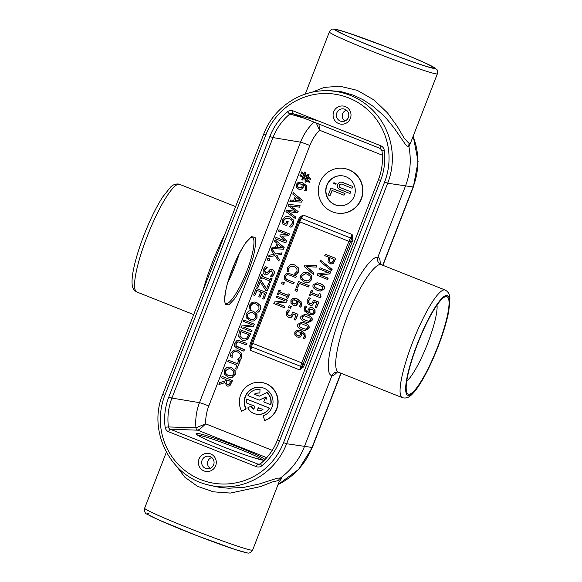 <?xml version="1.0" encoding="UTF-8"?>
<svg xmlns="http://www.w3.org/2000/svg" width="582" height="582" viewBox="0 0 582 582"><rect width="100%" height="100%" fill="white"/><g stroke="black" fill="none" stroke-linecap="round" stroke-linejoin="round"><path stroke-width="0.87" d="M303.157 367.249L302.051 366.398L299.606 369.905L303.157 367.249L304.43 364.841L352.263 241.523L350.764 240.999L302.931 364.317L304.43 364.841M303.266 363.401L350.386 241.908A4.292 0.808 -68.3 0 1 350.764 240.999L351.535 238.824L352.947 238.889L352.132 234.488L351.535 238.824A1.353 0.837 -149.7 0 0 350.51 237.936A5.653 1.069 111.7 0 0 348.887 241.377L301.767 362.87L303.266 363.401A4.292 0.808 -68.3 0 0 302.931 364.317L302.051 366.398A1.353 0.924 -168.7 0 1 300.683 366.391A5.653 1.069 -68.3 0 1 299.606 369.905L250.529 350.371L250.791 345.992L249.714 345.977L250.529 350.371A5.653 1.069 111.7 0 0 251.606 346.857A1.353 0.924 -168.7 0 1 250.791 345.992L251.373 343.795A4.292 0.808 111.7 0 1 251.7 342.9M299.504 217.617L300.268 218.417L303.055 214.954L299.504 217.617L298.231 220.018L250.398 343.336L251.359 343.758M299.192 220.44L298.231 220.018M299.774 219.218L298.806 221.386A4.292 0.808 111.7 0 1 299.206 220.476L300.268 218.417A1.353 0.837 -149.7 0 1 301.432 218.403A5.653 1.069 111.7 0 0 303.055 214.954L352.132 234.488A5.653 1.069 -68.3 0 1 350.51 237.936L301.432 218.403A5.653 1.069 -68.3 0 0 299.81 221.844L298.806 221.386L251.679 342.885L298.821 221.407M276.726 296.005L287.297 300.145L286.526 302.131L276.719 303.12L284.882 306.372L284.118 307.638L284.62 306.336L276.457 303.084L286.264 302.094L287.035 300.108L276.726 296.005L276.217 297.307L285.107 300.85L274.413 301.971L273.802 303.535L284.118 307.638M282.168 281.972L284.402 282.794L283.485 284.445L284.14 282.757L282.168 281.972L281.513 283.667L283.485 284.445M292.804 264.446L294.965 265.006L298.384 267.88L298.479 271.867L297.497 273.613L296.085 274.733L298.217 271.83L298.122 267.844L294.703 264.97L292.804 264.446L290.214 264.708L287.552 267.553L287.166 271.183L288.803 271.838L288.73 268.047L290.644 266.156L294.143 266.425L296.893 268.608L297.053 271.358L294.434 274.078L296.085 274.733M292.724 266.018L290.905 266.192L288.992 268.084L288.803 271.838M289.138 305.746L291.371 306.568L290.454 308.22L291.109 306.532L289.138 305.746L288.483 307.442L290.454 308.22M294.979 298.34L297.278 298.944L301.141 301.818L301.418 306.045L300.552 307.143L301.163 306.008L300.879 301.782L297.016 298.915L294.979 298.34L292.753 298.559L290.92 300.501L290.978 303.244L293.183 305.266L296.26 305.164L297.657 303.375L297.788 300.894C299.977 302.058 300.727 303.542 300.036 305.346L299.228 306.612L300.552 307.143M298.049 300.93L297.919 303.411L296.522 305.201L294.281 305.565M298.551 281.477L309.122 285.617L308.322 286.977L308.86 285.58L298.551 281.477L296.187 287.573L297.402 288.061L299.228 283.361L308.322 286.977M299.468 283.456L297.402 288.061M305.95 272.15L308.169 272.725L311.661 275.57L311.741 279.513L309.027 282.35L306.496 282.561L308.766 282.314L311.479 279.476L311.399 275.533L307.914 272.689L305.95 272.15L303.455 272.361L300.734 275.199L300.821 279.149L304.299 281.994L306.234 282.525M310.584 298.34L308.86 297.722L310.584 298.34L308.656 300.778L308.693 302.545L310.708 303.92M313.32 299.999L318.9 302.145L316.397 307.885L318.638 302.109L313.32 299.999L312.767 302.174L311.625 303.709L309.9 303.717L308.431 302.509L308.395 300.741L310.322 298.304M314.411 301.927L312.512 305.092L310.417 305.448L312.25 305.055L314.149 301.891L316.899 302.989L315.182 307.405L316.397 307.885M320.049 267.778L330.62 271.918L329.849 273.911L320.042 274.9L328.204 278.145L327.44 279.418L327.95 278.109L319.78 274.864L329.594 273.875L330.358 271.881L320.049 267.778L319.547 269.088L328.437 272.623L317.736 273.744L317.132 275.315L327.44 279.418M325.294 254.261L335.865 258.401L333.13 263.544L330.802 264.024L332.868 263.508L335.603 258.364L325.294 254.261L324.749 255.658L328.597 257.193L327.986 261.951L330.802 264.024M320.435 260.118L332.118 269.437L331.384 270.608L331.856 269.401L320.435 260.118L319.976 261.311L331.384 270.608M317.095 282.743L320.144 283.572C323.803 284.998 325.156 286.839 324.21 289.079L320.304 291.087L323.948 289.043C324.894 286.802 323.541 284.962 319.882 283.536L317.095 282.743L313.211 284.773C312.272 287.006 313.633 288.839 317.277 290.265L320.042 291.051M312.592 290.847L311.283 290.389L312.592 290.847L311.85 292.761L318.521 295.416M319.242 293.561L320.449 293.975L321.038 296.718L320.355 297.773L320.784 296.682L320.187 293.939L319.242 293.561L318.5 295.474L311.588 292.724L312.33 290.811M311.305 294.172L310.344 295.947L311.064 294.077L320.355 297.773M311.45 307.543L312.81 307.878L315.015 309.9L315.073 312.636L313.24 314.607L310.795 314.782L312.978 314.571L314.811 312.599L314.753 309.864L312.549 307.842L311.45 307.543L309.471 307.936L308.074 309.726L307.943 312.199C305.761 311.13 305.012 309.646 305.688 307.762L306.503 306.488L305.172 305.957L304.568 307.1L304.837 311.312L308.715 314.193L310.795 314.782M305.172 305.957L306.765 306.525L305.95 307.798C305.274 309.682 306.023 311.166 308.205 312.236M304.844 314.338L307.885 315.168C311.552 316.593 312.905 318.427 311.952 320.675L308.053 322.683L311.69 320.638C312.643 318.39 311.29 316.557 307.623 315.131L304.844 314.338L300.952 316.361C300.021 318.601 301.374 320.435 305.026 321.861L307.791 322.646M301.782 322.232L304.822 323.061C308.489 324.487 309.842 326.327 308.889 328.568L304.728 330.547L308.627 328.532C309.58 326.291 308.227 324.45 304.561 323.025L301.782 322.232L297.889 324.261C296.958 326.502 298.311 328.335 301.963 329.761L304.728 330.547M298.842 330.118L301.141 330.722L305.004 333.588L305.281 337.815L304.415 338.92L305.026 337.778L304.742 333.551L300.879 330.685L298.842 330.118L296.616 330.329L294.783 332.278L294.841 335.021L297.046 337.036L300.123 336.942L301.52 335.145L301.651 332.671C303.84 333.828 304.59 335.312 303.899 337.116L303.091 338.389L304.415 338.92M301.913 332.708L301.782 335.181L300.385 336.978L298.144 337.342M316.623 265.567L316.302 267.109L306.605 266.614L314.04 272.943L313.487 274.362L313.778 272.907L306.343 266.578L316.041 267.073L316.623 265.567L304.903 265.094L304.321 266.6L313.225 274.326M295.649 288.948L297.882 289.771L296.973 291.422L297.628 289.734L295.649 288.948L294.994 290.636L296.973 291.422M289.705 310.439L287.981 309.82L289.705 310.439L287.77 312.876L287.814 314.644L289.829 316.019M292.44 312.098L298.013 314.251L295.518 319.984L297.758 314.215L292.44 312.098L291.888 314.28L290.738 315.808L289.021 315.815L287.552 314.607L287.515 312.84L289.443 310.402M293.532 314.025L291.626 317.19L289.538 317.546L291.364 317.154L293.27 313.989L296.02 315.088L294.303 319.503L295.518 319.984M288.163 273.14L296.58 276.224L295.772 277.585L296.318 276.188L288.163 273.14L286.351 273.38L284.314 275.795L284.176 278.982L286.926 281.244L293.364 283.805L293.903 282.401L287.435 279.826L285.566 278.56L285.486 276.261L287.086 274.646L289.341 275.024L295.772 277.585M288.09 274.639L287.348 274.682L285.747 276.297L285.827 278.596L287.697 279.862L294.165 282.437L293.364 283.805M280.291 290.651L278.982 290.2L280.291 290.651L279.775 291.989L287.741 295.161M288.236 293.881L289.552 294.339L287.712 298.377L289.29 294.303L288.236 293.881L287.719 295.22L279.513 291.953L280.029 290.614M279.207 293.452L278.451 294.696L278.967 293.357L287.173 296.624L286.657 297.962L287.712 298.377M226.944 379.951L226.274 383.254L227.489 384.469L226.1 383.232L226.784 379.886L230.661 381.428L229.119 384.353L228.013 384.615M227.664 384.498L228.1 384.622M225.016 381.035L219.625 382.73L218.919 384.542L224.856 382.585L227.031 385.975L227.838 386.193L229.752 385.677L232.385 380.504L222.077 376.401L221.531 377.798L225.634 379.435L225.016 381.035M232.385 380.504L222.077 376.401M232.56 380.526L229.926 385.699L227.926 386.208M224.856 382.665L218.919 384.542M228.391 375.455C225.678 374.27 224.696 372.655 225.445 370.603L229.155 368.595L230.872 369.068L233.651 371.171L233.819 373.935L231.847 375.834L228.391 375.455L230.181 375.943M229.243 368.602L225.62 370.625C224.87 372.676 225.852 374.299 228.566 375.485M224.346 374.073L227.824 376.918L229.759 377.449L232.298 377.238L235.004 374.401L234.924 370.458L231.44 367.613L229.475 367.075L226.98 367.286L224.259 370.123L224.346 374.073M229.563 367.089L231.614 367.635L234.924 370.458M235.099 370.479L235.179 374.422L232.298 377.238M232.465 377.26L229.846 377.456M236.263 349.957L238.249 350.488L241.668 353.361L241.763 357.348L240.781 359.094L241.588 357.326L241.494 353.339L238.082 350.466L236.176 349.942L233.586 350.204L230.923 353.048L230.537 356.679L232.174 357.326L232.102 353.536L234.022 351.652L235.965 351.492L237.514 351.921L240.264 354.103L240.424 356.853L237.805 359.574L239.464 360.229L240.606 359.072M240.781 359.094L239.464 360.229M236.052 351.506L234.19 351.681L232.276 353.565L231.818 355.784M231.992 355.806L232.211 357.224M252.319 324.88L241.625 326L241.013 327.571L251.329 331.675L251.831 330.365L243.669 327.12L253.476 326.131L254.247 324.145L243.938 320.035L243.429 321.344L252.319 324.88M254.247 324.145L243.938 320.035M254.421 324.167L253.476 326.131M253.65 326.153L243.669 327.12M243.843 327.142L251.831 330.365M252.006 330.394L251.329 331.675M250.253 319.096C247.539 317.91 246.557 316.295 247.306 314.236L251.017 312.228L252.733 312.709L255.513 314.811L255.68 317.576L253.708 319.474L250.253 319.096L252.042 319.576M251.104 312.243L247.481 314.265C246.732 316.317 247.714 317.932 250.427 319.118M246.208 317.714L249.685 320.551L251.62 321.082L254.159 320.878L256.866 318.034L256.786 314.091L253.301 311.246L251.337 310.715L248.841 310.926L246.121 313.756L246.208 317.714M251.424 310.723L253.476 311.275L256.786 314.091M256.96 314.12L257.04 318.063L254.159 320.878M254.327 320.9L251.708 321.097M256.182 288.461L266.672 292.593L263.944 299.148L266.498 292.564L256.182 288.461L253.628 295.045L254.851 295.532L256.866 290.345L260.692 291.873L258.815 296.704L260.03 297.191L261.907 292.353L264.737 293.481L262.722 298.668L263.944 299.148M262.067 292.419L260.03 297.191M257.018 290.411L254.851 295.532M261.58 274.558L262.802 275.002L261.58 274.558L259.994 278.64L261.049 279.054L261.565 277.716L269.772 280.982L269.255 282.321L270.31 282.743L271.889 278.662L270.834 278.247L270.317 279.586L262.111 276.319L262.627 274.98M262.802 275.002L262.111 276.319M262.286 276.341L270.332 279.542M271.889 278.662L270.834 278.247M272.063 278.691L270.31 282.743M261.725 277.781L261.049 279.054M267.895 258.277L270.041 259.085L267.895 258.277L267.24 259.965L269.211 260.751L269.866 259.063M270.041 259.085L269.211 260.751M289.436 233.891L288.519 235.775L289.436 233.891L278.953 229.766L278.443 231.069L287.326 234.604L280.233 234.917L279.898 235.775L284.874 240.926L275.992 237.391L284.809 240.853M289.261 233.869L278.953 229.766M288.694 235.805L281.935 236.147L288.519 235.775M281.935 236.147L286.519 240.948L281.761 236.117M286.693 240.97L285.762 242.89L286.519 240.948M275.992 237.391L275.453 238.787L285.762 242.89M286.577 210.109L285.966 211.681L295.249 218.432L295.787 217.057L287.952 211.506L297.424 212.837L297.977 211.412L290.243 205.912L299.606 207.199L300.167 205.752L288.817 204.34L288.214 205.89L295.962 211.375L286.577 210.109M299.606 207.199L300.167 205.752M299.781 207.221L290.243 205.912M290.418 205.933L297.977 211.412M298.151 211.433L297.424 212.837M288.126 211.535L295.787 217.057M295.962 217.079L295.249 218.432M296.449 197.196L295.227 200.339M295.045 200.332L296.311 197.08L300.538 200.63L295.045 200.332M293.321 192.715L302.436 200.39L301.592 202.085L302.262 200.361L293.321 192.715L292.775 194.126L295.285 196.229L293.728 200.244L290.476 200.055L289.901 201.532L301.592 202.085M301.767 202.114L289.901 201.532M299.075 187.659C297.518 186.96 296.973 186.014 297.438 184.807L298.537 183.73L302.189 184.349L302.029 186.451L301.149 187.651L299.075 187.659L299.992 187.899M300.079 183.628L298.712 183.752L297.613 184.836C297.147 186.036 297.693 186.982 299.25 187.68M296.318 184.356L296.369 187.091L298.581 189.114L299.679 189.412L301.651 189.019L303.055 187.222L303.186 184.741C305.375 185.905 306.125 187.389 305.434 189.194L304.626 190.467L305.95 190.991L306.554 189.856L306.278 185.629L302.414 182.763L300.377 182.188L298.151 182.406L296.318 184.356M300.465 182.202L302.589 182.784L306.452 185.651L306.729 189.877L305.95 190.991M303.36 184.77L303.229 187.244L301.825 189.041L299.766 189.426M304.641 175.422L303.913 177.299L306.147 178.9M303.913 177.299L304.495 175.32L306.874 177.023L306.117 178.98L303.739 177.277M303.404 178.187L305.754 179.86L304.953 181.933L305.885 182.304L306.598 180.478L309.231 182.384L309.588 181.475L306.947 179.569L307.696 177.641L310.337 179.547L310.686 178.63L308.053 176.724L308.882 174.593L307.943 174.222L307.209 176.106L304.859 174.433L305.666 172.359L304.728 171.988L304.022 173.814L301.396 171.908L301.04 172.825L303.666 174.724L302.916 176.652L300.29 174.753L299.941 175.662L302.567 177.568L301.738 179.7L302.676 180.071L303.404 178.187M303.549 178.288L302.676 180.071M302.953 176.572L300.29 174.753M304.051 173.734L301.396 171.908M305.666 172.359L304.728 171.988M305.841 172.381L304.859 174.433M305.033 174.455L307.245 176.026M308.882 174.593L307.943 174.222M309.049 174.615L308.053 176.724M308.227 176.746L310.686 178.63M310.861 178.652L310.337 179.547M307.842 177.743L306.947 179.569M307.121 179.591L309.588 181.475M309.762 181.497L309.231 182.384M306.736 180.58L305.885 182.304M288.046 216.533L290.025 217.064L293.408 220.003L293.408 224.201L292.368 226.042L293.233 224.172L293.233 219.981L289.851 217.035L287.959 216.519L285.296 216.81L282.546 219.909L282.074 223.757L286.577 225.554L288.061 221.727L286.853 221.255L285.908 223.692L283.245 222.63L283.747 220.331L285.827 218.235L289.327 218.512C291.888 219.669 292.819 221.349 292.113 223.539L289.356 226.609L291.015 227.271L292.193 226.012M292.368 226.042L291.015 227.271M287.821 218.083L285.827 218.235M286.002 218.257L283.921 220.352L283.245 222.63M283.419 222.651L285.922 223.648M288.061 221.727L286.853 221.255M288.236 221.757L286.577 225.554M281.47 254.429L276.29 255.309L281.47 254.429L282.095 252.828L275.512 254.007L271.656 248.609L275.65 253.978M271.656 248.609L283.332 249.161L284.001 247.437L275.068 239.784L274.515 241.203L277.032 243.305L275.468 247.321L272.216 247.132L271.059 250.107L274.158 254.349L269.059 255.272L268.433 256.88L274.944 255.665L278.749 260.983L279.331 259.47L276.29 255.309M281.295 254.407L281.921 252.799M276.465 255.331L279.331 259.47M279.505 259.499L278.749 260.983M274.98 255.716L268.433 256.88M276.792 247.401L278.05 244.156L282.277 247.706L276.792 247.401M278.189 244.273L276.967 247.415M275.068 239.784L284.176 247.459L283.332 249.161M283.507 249.183L271.83 248.63M265.363 266.636L267.262 267.342L265.363 266.636L263.224 269.772L263.093 272.885L264.912 274.719L265.683 274.922L268.324 273.656L269.699 271.721L271.838 270.986L272.616 273.802L270.317 276.392L271.954 277.047L273.838 274.18C274.551 271.918 274.02 270.346 272.26 269.466L270.135 269.408L267.342 272.5L265.261 273.169L264.446 270.143L267.087 267.32M267.218 267.444L264.621 270.164L265.843 273.314M271.547 269.262L272.434 269.495C274.195 270.368 274.726 271.94 274.013 274.209L271.954 277.047M272.012 271.008L269.873 271.743L268.498 273.685L265.77 274.937M271.358 270.848L271.838 270.986M259.572 279.731L261.027 280.262L259.572 279.731L256.72 287.079L257.942 287.566L260.205 281.732L265.85 290.549L267.087 291.036L269.786 284.089L268.564 283.601L266.483 288.978L260.852 280.24M261.027 280.262L266.541 288.825M269.786 284.089L268.564 283.601M269.961 284.111L267.087 291.036M260.321 281.914L257.942 287.566M254.843 302.043L256.837 302.582L260.256 305.455L260.343 309.442L259.361 311.188L260.176 309.413L260.081 305.434L256.662 302.553L254.763 302.029L252.173 302.291L249.503 305.143L249.118 308.766L250.755 309.42L250.682 305.63L252.603 303.746L254.545 303.586L256.095 304.015L258.845 306.19L259.005 308.94L256.386 311.661L258.044 312.323L259.186 311.159M259.361 311.188L258.044 312.323M254.632 303.593L252.777 303.768L250.857 305.652L250.406 307.871M250.58 307.893L250.798 309.318M242.701 338.6L239.98 335.821L240.832 331.573L248.769 334.73L246.659 338.331L244.062 338.971L242.701 338.6L244.149 338.979M240.992 331.638L239.98 335.821M240.148 335.843L242.876 338.622M239.253 332.126L238.635 336.178L242.119 340.048L243.749 340.492L247.292 339.648L250.5 333.806L240.191 329.703L239.253 332.126M250.5 333.806L240.191 329.703M250.675 333.828L247.466 339.67L243.836 340.506M238.671 340.463L246.913 343.518L238.584 340.448L236.779 340.688L234.735 343.111L234.604 346.297L237.354 348.553L243.785 351.113L244.331 349.709L237.863 347.141L235.994 345.875L235.906 343.576L237.507 341.954L238.387 341.925L246.201 344.893L246.739 343.496M246.913 343.518L246.201 344.893M238.475 341.94L237.682 341.983L236.081 343.598L236.168 345.897L244.331 349.709M244.505 349.738L243.785 351.113M238.838 360.243L237.463 363.779L228.377 360.156L227.831 361.56L236.925 365.176L235.557 368.712L236.772 369.192L240.053 360.731L238.838 360.243L240.053 360.731M240.228 360.76L236.772 369.192M237.485 363.735L228.377 360.156M343.576 168.373L343.838 168.409A22.603 22.174 97.8 0 1 362.717 193.828A22.603 22.174 97.8 0 1 337.662 213.187L337.4 213.15A22.603 22.174 -82.2 0 0 362.455 193.791A22.603 22.174 -82.2 0 0 343.576 168.373A22.603 22.174 -82.2 0 0 319.045 185.105A22.603 22.174 -82.2 0 0 332.322 211.812A22.603 22.174 -82.2 0 0 337.4 213.15M246.63 399.063L269.531 408.113A12.542 12.302 97.8 0 1 257.157 414.319L256.895 414.282A12.542 12.302 -82.2 0 0 269.27 408.077L246.63 399.063A12.542 12.302 -82.2 0 0 246.339 402.897L254.945 406.323L253.803 409.277A8.868 8.701 97.8 0 1 250.951 406.12L247.787 407.88A12.542 12.302 -82.2 0 0 256.895 414.282M250.951 406.12L251.213 406.156A8.868 8.701 -82.2 0 0 253.847 409.161M265.952 397.048L259.274 400.147L265.872 396.924A8.868 8.701 97.8 0 1 266.949 399.252L265.065 398.51L266.927 399.179M259.87 393.076L260.023 389.394L259.87 393.076A8.868 8.701 -82.2 0 0 254.516 394.24L259.332 396.16M266.84 392.486L267.102 392.523A12.542 12.302 97.8 0 1 270.856 404.694L270.594 404.657A12.542 12.302 -82.2 0 0 266.84 392.486L259.259 396.197L254.254 394.203A8.868 8.701 97.8 0 1 259.608 393.046M260.751 387.321A14.688 14.412 -82.2 0 0 246.193 408.95L241.675 411.278L245.931 408.913A14.688 14.412 97.8 0 1 260.62 387.306A14.688 14.412 97.8 0 1 263.159 415.766L264.686 420.437A19.621 19.242 -82.2 0 0 277.781 399.979A19.621 19.242 -82.2 0 0 261.289 382.425A19.621 19.242 -82.2 0 0 242.803 390.748A19.621 19.242 -82.2 0 0 241.675 411.278M261.289 382.425L261.551 382.461A19.621 19.242 97.8 0 1 278.043 400.016A19.621 19.242 97.8 0 1 264.948 420.473L264.686 420.437M265.065 398.51L263.741 401.929L270.594 404.657M260.023 389.394A12.542 12.302 -82.2 0 0 247.954 395.644L259.274 400.147M262.969 409.51A8.868 8.701 97.8 0 1 257.149 410.608L258.299 407.655L262.969 409.51M258.532 407.749L257.149 410.608M335.145 183.206L334.97 183.97L334.905 183.112L335.77 183.454L334.97 183.97M334.708 183.759L335.472 184.065L335.821 183.446L333.886 182.683L334.723 183.446L333.595 183.425L334.708 183.759M334.701 183.505L333.602 183.454M335.821 183.446L333.886 182.683M336.083 183.483L335.632 183.941M335.894 183.977L335.472 184.065M335.734 184.101L335.356 184.087M335.618 184.123L335.145 184.065M330.983 187.986L344.995 193.493L344.057 195.21L344.733 193.457L330.983 187.986L328.263 195.006L329.979 195.683L332.024 190.423L344.057 195.21M332.264 190.518L329.979 195.683M335.05 204.791A15.067 14.783 97.8 0 1 342.551 175.837A15.067 14.783 97.8 0 1 355.129 192.78A15.067 14.783 97.8 0 1 335.05 204.791M342.682 175.851A15.067 14.783 -82.2 0 0 335.305 204.828A15.067 14.783 -82.2 0 0 338.564 205.708M341.561 182.188L341.816 182.224A3.768 3.696 97.8 0 1 342.667 182.45L352.976 186.553L342.405 182.413A3.768 3.696 -82.2 0 0 337.473 184.981A3.768 3.696 -82.2 0 0 339.684 189.426L349.993 193.53L350.677 191.784L340.361 187.68A1.884 1.848 97.8 0 1 341.299 184.058A1.884 1.848 97.8 0 1 341.721 184.167L352.037 188.27L352.714 186.516M352.976 186.553L352.037 188.27M341.43 184.079A1.884 1.848 -82.2 0 0 340.623 187.717L350.677 191.784M350.931 191.82L349.993 193.53M197.553 435.14C204.158 434.819 258.372 455.531 262.969 460.129M246.673 271.568C239.631 289.982 229.403 305.499 225.612 303.513L225.234 303.084C223.99 300.938 224.608 294.834 227.082 284.794C229.868 274.646 233.731 264.643 238.664 254.785C241.945 248.39 244.978 243.552 247.765 240.279L250.973 237.369L252.181 237.027C256.015 238.183 253.439 254.334 246.673 271.568M406.753 381.123A43.352 8.184 111.7 0 0 426.977 345.126A43.352 8.184 111.7 0 0 437.017 305.084M402.337 397.659L338.564 372.276C332.337 370.021 336.665 343.453 347.876 315.095C358.999 286.715 374.379 263.224 380.97 264.548L445.172 290.032A57.916 10.934 111.7 0 0 444.677 289.909A57.916 10.934 111.7 0 0 413.104 341.059A57.916 10.934 111.7 0 0 402.337 397.659C405.741 398.575 408.797 397.63 411.518 394.829C413.991 392.53 416.617 389.22 419.404 384.891C425.478 375.383 431.4 363.415 437.184 348.974C442.851 334.592 446.729 321.919 448.817 310.933L449.893 298.377C449.835 294.47 448.264 291.691 445.172 290.032M446.547 296.594A52.395 9.894 -68.3 0 1 435.365 352.605A52.395 9.894 -68.3 0 1 406.84 392.45A52.395 9.894 -68.3 0 1 418.429 341.729A52.395 9.894 -68.3 0 1 444.866 296.915A52.395 9.894 -68.3 0 1 446.547 296.594M176.324 466L184.836 477.189L197.516 486.326L213.448 491.834L230.377 493.07L260.656 486.567L272.012 482.042L278.487 480.536L279.222 481.54L252.632 550.085A57.916 2.648 -158.8 0 1 251.482 550.172A57.916 2.648 -158.8 0 1 192.555 529.605A57.916 2.648 -158.8 0 1 144.634 508.195L166.365 452.185M224.965 233.971C215.566 252.959 208.13 272.136 202.652 291.502M437.366 73.819C437.686 71.128 437.424 69.629 436.58 69.331L428.01 64.26C418.08 59.611 404.068 53.762 385.968 46.713L347.461 32.687L335.574 29.282L332.875 29.158C332.147 28.802 330.983 29.726 329.368 31.93A57.916 2.648 21.2 0 0 377.289 53.34A57.916 2.648 21.2 0 0 436.209 73.907A57.916 2.648 21.2 0 0 437.366 73.819L410.776 142.364L409.197 143.55L404.257 138.341L397.346 126.505L387.488 112.857L374.015 99.98L357.348 90.385L339.815 86.209L324.181 87.409L311.981 92.262M432.702 67.956A52.395 2.393 -158.8 0 1 380.512 49.79A52.395 2.393 -158.8 0 1 336.061 30.104A52.395 2.393 -158.8 0 1 385.764 46.698A52.395 2.393 -158.8 0 1 433.655 67.956A52.395 2.393 -158.8 0 1 432.702 67.956M279.113 481.816L281.375 478.746L280.429 478.004A70.022 68.691 -82.2 0 0 304.371 446.685L331.929 375.645C333.26 375.739 335.057 374.546 337.305 372.058M380.97 264.548C377.965 262.984 376.932 260.547 377.856 257.237L405.414 186.189A70.022 68.691 -82.2 0 0 408.913 146.737L411.321 140.96M278.487 480.536A5.66 5.551 97.8 0 1 280.429 478.004L277.272 478.178L259.441 483.94L244.214 487.301L228.842 488.218L220.898 487.621L209.651 485.33M210.633 453.924A9.13 8.956 97.8 0 1 212.896 469.55A9.13 8.956 97.8 0 1 198.469 463.803A9.13 8.956 97.8 0 1 210.633 453.924M338.753 123.595A9.13 8.956 97.8 0 1 336.483 107.968A9.13 8.956 97.8 0 1 350.917 113.716A9.13 8.956 97.8 0 1 338.753 123.595M293.066 110.864A2.823 0.531 111.7 0 0 292.564 113.563A2.823 0.531 111.7 0 0 292.571 113.563L380.272 148.468A2.823 0.531 -68.3 0 1 380.781 145.776L293.066 110.864A5.645 5.544 -82.2 0 0 287.515 111.773A60.666 59.517 -82.2 0 0 269.859 136.479L168.816 396.975A60.666 59.517 -82.2 0 0 165.15 427.253A5.645 5.544 -82.2 0 0 168.598 431.742L256.32 466.655A5.645 5.544 -82.2 0 0 261.871 465.746A60.666 59.517 -82.2 0 0 279.527 441.04L380.57 180.544A60.666 59.517 -82.2 0 0 384.236 150.272A5.645 5.544 -82.2 0 0 380.781 145.776M380.293 148.475A2.823 0.531 -68.3 0 1 380.279 148.475L292.317 113.475A2.823 2.772 89 0 1 292.557 113.555M382.018 150.723L384.236 150.272M260.649 463.643A2.823 0.371 50 0 0 260.598 463.658A2.823 0.371 50 0 0 261.871 465.746M260.576 463.701A2.823 2.764 106 0 1 257.87 464.101A2.823 0.531 111.7 0 0 256.32 466.655M259.958 464.065L257.87 464.101L170.155 429.189A2.823 0.531 111.7 0 0 168.598 431.742M266.745 457.67L197.705 430.185C199.393 429.589 202.041 427.464 205.642 423.82L195.967 427.835A2.823 2.757 -87.9 0 0 197.705 430.185L170.155 429.189A2.823 2.779 105 0 1 168.424 426.941L165.15 427.253M168.816 396.975L171.923 398.073L199.488 402.664A54.512 53.471 -82.2 0 0 195.967 427.835L168.424 426.941A57.844 56.745 97.8 0 1 171.923 398.073L272.965 137.578A57.844 56.745 97.8 0 1 289.8 114.021A2.823 0.371 -130 0 1 287.515 111.773M304.291 118.233L289.8 114.021A2.823 2.772 89 0 1 292.317 113.475L292.339 113.483M316.266 122.991L319.533 130.201L318.943 124.061M210.16 456.608A6.329 6.206 97.8 0 1 207.352 468.808A6.329 6.206 97.8 0 1 201.721 461.65A6.329 6.206 97.8 0 1 210.16 456.608M210.233 468.335A6.009 5.9 97.8 0 1 211.724 457.517M338.564 372.276L337.64 372.073C334.963 371.978 333.064 373.171 331.929 375.645C324.523 374.575 328.852 345.773 341.176 314.149C353.39 282.517 370.574 255.847 377.856 257.237C379.5 257.462 380.279 259.681 380.199 263.901M331.216 90.741L341.248 91.701L353.514 95.208L362.928 99.646L372.902 106.179L382.781 114.778L386.979 119.208L394.232 128.185L405.218 144.089L407.065 145.973L408.913 146.737A5.66 5.551 -82.2 0 1 409.197 143.55M278.982 290.2L277.396 294.274L278.451 294.696M287.981 309.82L286.329 312.345L286.337 315.328L288.454 317.248L289.538 317.546M289.698 316.004L289.283 315.851M297.54 335.581C295.983 334.89 295.438 333.937 295.911 332.737L297.002 331.653L300.661 332.271L300.501 334.374L299.614 335.581L297.54 335.581L298.501 335.829M298.588 331.558L297.264 331.689L296.165 332.773C295.7 333.973 296.245 334.919 297.802 335.618M301.461 323.643L307.005 326.073L307.485 328.081L305.819 329.194L302.516 328.328L299.519 326.698L299.039 324.712L301.331 323.621M301.025 323.614L299.301 324.749L299.781 326.735L302.778 328.364L306.074 329.23M305.819 329.194L305.244 329.157M304.524 315.742L310.068 318.179L310.548 320.18L308.882 321.3L305.579 320.427L302.582 318.805L302.102 316.819L304.393 315.728M304.088 315.72L302.364 316.855L302.844 318.841L305.841 320.464L309.144 321.337M308.882 321.3L308.307 321.257M309.573 312.89L308.933 312.607L309.093 310.497L309.973 309.297L312.047 309.297C313.589 309.973 314.135 310.919 313.683 312.141L312.585 313.232L309.573 312.89L311.312 313.371M311.341 309.086L310.235 309.333L309.355 310.533L308.933 312.607M309.195 312.643L309.835 312.927M311.283 290.389L309.289 295.525L310.344 295.947M316.783 284.154L322.326 286.584L322.799 288.585L321.133 289.705L317.837 288.832L314.84 287.21L314.353 285.224L316.652 284.132M316.339 284.125L314.615 285.26L315.102 287.246L318.099 288.868L321.395 289.741M321.133 289.705L320.566 289.669M330.001 257.753L329.405 261.136L330.438 262.307L329.143 261.1L329.761 257.659L333.879 259.288L332.307 262.169L331.049 262.475M330.7 262.344L331.18 262.489M308.86 297.722L307.209 300.239L307.216 303.229L310.417 305.448M310.577 303.906L310.162 303.753M304.866 280.531C302.153 279.345 301.17 277.73 301.92 275.679L305.63 273.671L307.347 274.144L310.126 276.246L310.293 279.011L308.315 280.91L304.866 280.531L306.699 281.019M305.761 273.685L302.182 275.715C301.432 277.767 302.414 279.382 305.128 280.568M293.677 303.804C292.12 303.113 291.575 302.16 292.048 300.959L293.139 299.883L296.798 300.501L296.638 302.604L295.751 303.804L293.677 303.804L294.637 304.051M294.725 299.788L293.401 299.912L292.302 300.996C291.837 302.196 292.382 303.149 293.939 303.84M340.303 121.063A6.329 6.206 -82.2 0 0 348.742 116.014A6.329 6.206 -82.2 0 0 336.636 113.417A6.329 6.206 -82.2 0 0 340.303 121.063M346.443 110.187A6.009 5.9 -82.2 0 0 344.951 121.005M352.263 241.523L352.947 238.889M350.386 241.908L299.81 221.844L252.683 343.336L301.767 362.87A5.653 1.069 111.7 0 0 300.683 366.391L251.606 346.857A5.653 1.069 -68.3 0 1 252.683 343.336L251.679 342.885L250.944 345.141M250.398 343.336L249.714 345.977M272.26 450.337L205.642 423.82A46.036 45.156 97.8 0 1 208.807 405.96L309.85 145.464A46.036 45.156 97.8 0 1 319.533 130.201L382.389 155.219M235.739 260.903A37.212 7.028 -68.3 0 1 230.094 275.053M227.627 282.808A35.8 6.758 111.7 0 0 239.275 253.607M447.012 295.394A53.682 10.134 -68.3 0 1 426.868 371.614A53.682 10.134 -68.3 0 1 408.979 369.148A53.682 10.134 -68.3 0 1 447.012 295.394M149.043 513.753A53.682 2.452 21.2 0 0 184.945 530.929A53.682 2.452 21.2 0 0 246.084 552.58M179.169 184.225A57.916 10.934 -68.3 0 1 179.663 184.356L178.216 183.977C175.117 183.912 172.548 184.981 170.504 187.178L162.654 197.036C156.623 206.45 150.731 218.323 144.969 232.669C139.244 247.132 135.322 259.899 133.205 270.972C132.252 276.035 131.888 280.248 132.107 283.616C132.15 287.523 133.722 290.309 136.828 291.982A57.916 10.934 -68.3 0 1 147.595 235.375A57.916 10.934 -68.3 0 1 179.169 184.225M433.874 68.421A53.682 2.452 -158.8 0 1 351.463 37.946A53.682 2.452 -158.8 0 1 369.352 40.413A53.682 2.452 -158.8 0 1 433.874 68.421M248.223 272.121L253.257 256.953C255.462 247.692 256.065 241.137 255.069 237.289L251.489 236.692L245.662 242.847C241.006 250.034 236.488 258.903 232.123 269.437L227.089 284.613C224.885 293.866 224.281 300.421 225.278 304.27L228.857 304.866L234.684 298.712C239.34 291.524 243.858 282.656 248.223 272.121M269.859 136.479L272.965 137.578L300.53 142.168L199.488 402.664A8.475 0.386 -158.8 0 1 208.807 405.96M265.021 459.533C261.973 456.186 226.493 441.658 207.025 435.787C186.807 429.56 196.607 436.26 223.044 446.736C240.708 453.8 260.089 460.187 264.243 460.326M263.813 133.933L162.727 394.436C147.617 430.229 169.668 475.37 206.792 484.53A67.876 66.588 -82.2 0 0 286.635 443.731L283.529 442.633A65.053 63.816 97.8 0 1 200.674 479.597A65.053 63.816 97.8 0 1 164.815 395.382L162.771 394.429M278.021 484.639L298.682 469.339L312.323 447.427A16.951 0.771 -158.8 0 1 312.061 447.463L286.635 443.731L387.677 183.235L384.571 182.137L283.529 442.633M382.971 265.276L413.366 186.931A16.951 0.771 -158.8 0 1 413.104 186.968L387.677 183.235A67.876 66.588 -82.2 0 0 326.211 90.727C299.315 90.319 273.322 108.325 263.77 133.94L265.858 134.886A65.053 63.816 97.8 0 1 348.713 97.921A65.053 63.816 97.8 0 1 384.571 182.137M164.815 395.382L265.858 134.886M378.518 179.591L380.57 180.544M277.483 440.087L279.527 441.04M314.004 122.096A54.512 53.471 -82.2 0 0 300.53 142.168A8.475 0.386 -158.8 0 1 309.85 145.464M413.118 136.334A68.829 67.519 97.8 0 1 413.104 186.968L382.76 265.196M340.87 373.193L312.061 447.463A68.829 67.519 97.8 0 1 278.05 484.559M230.203 274.748L235.608 261.194M252.632 550.085C250.937 552.689 249.067 553.606 247.037 552.835L235.535 549.655L196.541 535.505L157.918 519.573L147.355 514.292C145.209 513.775 144.3 511.738 144.634 508.195M136.828 291.982L193.69 314.615M179.663 184.356L235.579 206.61M305.244 94.124L329.368 31.93M196.534 434.368L198.506 435.722C203.205 438.392 211.397 442.065 223.066 446.743C233.935 451.05 243.734 454.586 252.457 457.343L264.017 460.304M206.792 484.53L210.328 485.519M258.983 464.291L260.598 463.658C268.171 457.256 273.78 449.399 277.439 440.094L378.475 179.598C382.054 170.257 383.225 160.625 381.981 150.709L380.279 148.475M292.324 113.483L317.466 120.692M413.213 136.093L418.087 161.483L413.366 186.931M312.323 447.427L341.081 373.28M379.544 263.035L381.392 264.65M336.229 372.24L337.64 372.073M209.622 485.323L210.844 485.664M326.211 90.727L330.932 90.741"/></g></svg>
